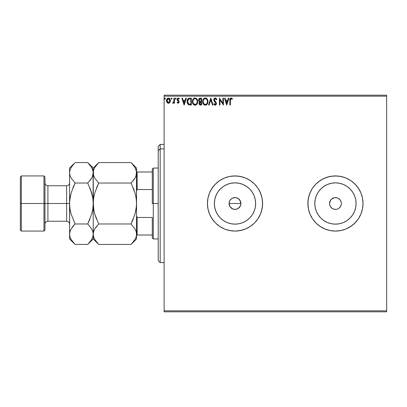 <?xml version="1.0" encoding="UTF-8"?>
<svg xmlns="http://www.w3.org/2000/svg" width="407" height="407" viewBox="0 0 407 407"><rect width="100%" height="100%" fill="white"/><g stroke="black" fill="none" stroke-linecap="round" stroke-linejoin="round"><path stroke-width="0.61" d="M240.466 205.759L238.293 208.415L236.162 209.295L233.852 209.295L231.725 208.415L230.097 206.781L229.212 204.65L229.217 202.345L230.097 200.219L231.725 198.585L233.857 197.705L236.162 197.705L238.293 198.585L240.466 201.236L240.919 203.5L240.466 205.769L240.919 203.5A5.907 5.907 0 0 1 235.012 209.407A5.907 5.907 0 0 1 229.1 203.5L230.097 206.781L232.743 208.954L235.007 209.407L237.266 208.959L239.184 207.682L240.206 206.308M255.647 203.5A20.64 20.64 0 0 1 235.012 224.14A20.64 20.64 0 0 1 214.372 203.5L214.769 199.476L215.944 195.604L217.847 192.033L220.416 188.904L223.545 186.34L227.111 184.432L230.983 183.257L235.012 182.86L239.036 183.257L242.908 184.432L246.474 186.34L249.603 188.904L252.172 192.033L254.08 195.604L255.25 199.476L255.647 203.5L255.25 207.524L254.08 211.396L252.172 214.967L249.603 218.096L246.474 220.66L242.908 222.568L239.036 223.743L235.012 224.14L230.983 223.743L227.111 222.568L223.545 220.66L220.416 218.096L217.847 214.967L215.944 211.396L214.769 207.524L214.372 203.5A20.64 20.64 0 0 1 235.012 182.86A20.64 20.64 0 0 1 255.647 203.5M314.809 203.5A20.64 20.64 0 0 1 335.444 182.86A20.64 20.64 0 0 1 356.084 203.5L355.687 207.524L354.512 211.396L352.61 214.967L350.04 218.096L346.912 220.66L343.345 222.568L339.474 223.743L335.444 224.14L331.42 223.743L327.549 222.568L323.982 220.66L320.853 218.096L318.284 214.967L316.381 211.396L315.206 207.524L314.809 203.5L315.206 199.476L316.381 195.604L318.284 192.033L320.853 188.904L323.982 186.34L327.549 184.432L331.42 183.257L335.444 182.86L339.474 183.257L343.345 184.432L346.912 186.34L350.04 188.904L352.61 192.033L354.512 195.604L355.687 199.476L356.084 203.5A20.64 20.64 0 0 1 335.444 224.14A20.64 20.64 0 0 1 314.809 203.5L314.982 206.191M308.409 208.888A27.569 27.569 0 0 0 363.019 203.5A27.569 27.569 0 0 0 335.444 175.931A27.569 27.569 0 0 0 308.404 208.867L309.976 214.051L312.52 218.818L315.949 222.995L320.131 226.424L324.898 228.973L330.067 230.54L335.444 231.069L340.827 230.54L345.996 228.973L350.763 226.424L354.945 222.995L358.374 218.818L360.917 214.051L362.489 208.877L363.019 203.5A27.569 27.569 0 0 1 335.444 231.069A27.569 27.569 0 0 1 307.875 203.5L308.404 208.877L307.875 203.5L308.404 198.123L307.875 203.5A27.569 27.569 0 0 1 335.444 175.931A27.569 27.569 0 0 1 363.019 203.5L362.489 198.123L360.917 192.949L358.374 188.182L354.945 184.005L350.763 180.576L345.996 178.027L340.827 176.46L335.444 175.931L330.067 176.46L324.898 178.027L320.131 180.576L315.949 184.005L312.52 188.182L309.976 192.949L308.404 198.123L309.976 192.949L312.52 188.182L311.131 190.501L309.061 195.497L309.976 192.949M207.438 203.5A27.569 27.569 0 0 1 235.012 175.931A27.569 27.569 0 0 1 262.581 203.5A27.569 27.569 0 0 0 254.512 184.01L250.325 180.576L245.558 178.027L243.015 177.116L237.713 176.063L232.305 176.063L229.629 176.46L224.46 178.027L222.013 179.187L219.694 180.576L215.512 184.005L213.695 186.009L210.694 190.501L209.539 192.949L207.967 198.123L207.438 203.5L207.967 208.877L209.539 214.051L210.694 216.499L213.695 220.991L215.512 222.995L219.694 226.424L224.46 228.973L227.004 229.884L232.305 230.937L235.012 231.069L237.713 230.937L243.015 229.884L245.558 228.973L250.325 226.424L254.507 222.995L257.936 218.818L259.325 216.499L260.48 214.051L262.052 208.877L262.581 203.5L262.052 198.123L260.48 192.949L257.936 188.182L254.507 184.005L250.325 180.576L245.558 178.027L240.389 176.46L235.012 175.931L229.629 176.46L224.46 178.027L219.694 180.576L215.512 184.005L212.088 188.182L209.539 192.949L207.967 198.123L207.438 203.5L207.967 208.877L209.539 214.051L212.088 218.818L215.512 222.995L219.694 226.424L224.46 228.973L229.629 230.54L235.012 231.069L240.389 230.54L245.558 228.973L250.325 226.424L254.507 222.995L257.936 218.818L260.48 214.051A27.569 27.569 0 0 0 262.581 203.51A27.569 27.569 0 0 1 235.012 231.069A27.569 27.569 0 0 1 207.438 203.5A27.569 27.569 0 0 0 212.078 218.803M212.093 218.829A27.569 27.569 0 0 0 254.497 223.005M341.356 203.5A5.907 5.907 0 0 1 335.444 209.407A5.907 5.907 0 0 1 329.538 203.5L329.655 204.655L329.538 203.5A5.907 5.907 0 0 1 335.444 197.593A5.907 5.907 0 0 1 341.356 203.5L341.239 202.345L341.356 203.5M229.553 205.759L229.35 205.199M230.097 206.781L229.787 206.263M230.83 207.677L230.459 207.265M232.738 208.954L232.244 208.72M235.012 209.407L233.318 209.162M236.157 209.295L235.587 209.381M238.288 208.415L237.098 209.025M239.921 206.781L238.975 207.88M240.802 204.655L240.654 205.24M164.113 311.813L386.65 311.813L164.113 311.813L164.113 96.169L386.65 96.169L386.65 310.831L164.113 310.831L164.113 311.813M386.65 95.187L164.113 95.187L164.113 310.831L386.65 310.831L386.65 311.813L386.65 96.169L164.113 96.169L164.113 95.187L386.65 95.187L386.65 96.169L386.65 95.187M169.872 102.432L170.36 100.193L169.297 98.29L167.587 98.29L166.611 99.756L166.784 102.025L168.015 103.21L169.602 102.768L170.385 100.646C170.401 99.216 169.75 98.352 168.442 98.051C167.135 98.352 166.483 99.216 166.499 100.646L167.012 102.437L168.442 103.266L169.872 102.432M173.921 98.138L174.45 98.138L173.921 98.138L173.799 101.735L172.599 103.093L173.316 103.185L173.921 102.437L173.921 103.175L174.45 103.175L174.45 98.138L174.45 103.175L174.45 98.138L173.921 98.138L173.84 101.562L172.599 103.093L173 103.266L173.921 102.437L173.921 103.175L174.45 103.175L173.921 103.175M177.101 102.549L177.411 102.116L177.101 102.549L178.129 103.266L179.08 102.401L178.968 101.17L177.64 99.603L178.139 98.687L179.009 99.201L179.314 98.733L178.856 98.245L177.737 98.184L177.116 99.252L177.34 100.392L178.571 101.73L178.317 102.579L177.411 102.116L177.101 102.549L178.017 103.256M189.576 98.143L188.543 98.352L187.673 99.176L187.159 100.59L187.164 102.452L187.627 103.805L188.436 104.67L191.331 105.031L191.331 98.138L189.728 98.138C187.892 98.387 187.011 99.511 187.088 101.501L188.645 104.782L191.331 105.031L191.331 98.138L191.331 105.031L190.283 105.031M200.203 98.138L201.582 98.138L199.511 98.29L198.672 99.394L198.84 101.155L199.664 101.857L199.165 102.513L199.048 103.704L199.791 104.889L201.582 105.031L201.582 98.138L201.582 105.031L201.582 98.138L200.203 98.138L198.575 100.097L199.664 101.857L199.018 103.322C199.028 104.411 199.557 104.981 200.605 105.031L201.582 105.031L200.605 105.031M209.137 105.031L208.562 105.031L210.77 98.138L208.562 105.031L209.137 105.031L210.816 99.801L212.49 105.031L213.07 105.031L210.862 98.138L213.07 105.031L210.862 98.138L208.562 105.031L209.137 105.031L210.816 99.801L212.49 105.031L213.07 105.031L212.49 105.031M222.878 98.138L222.878 103.266L219.434 98.138L219.434 105.031L219.963 105.031L219.963 99.893L223.407 105.031L223.407 98.138L222.878 98.138L223.407 98.138L222.878 98.138L222.878 103.266L219.434 98.138L219.434 105.031L219.963 105.031L219.963 99.893L223.407 105.031L223.407 98.138L223.295 105.031M230.387 100.448L230.662 98.901L231.303 98.698L232.153 99.288L232.422 98.759L231.12 97.965L229.996 98.85L229.858 105.031L230.387 105.031L230.387 100.448L231.125 98.672L232.153 99.288L232.422 98.759L231.12 97.965C230.067 98.321 229.645 99.125 229.858 100.376L229.858 105.031L230.387 105.031L230.387 100.448M228.398 98.138L228.973 98.138L226.765 105.031L228.973 98.138L228.398 98.138L227.691 100.351L225.753 100.351L225.046 98.138L224.471 98.138L226.679 105.031L228.973 98.138L228.398 98.138L227.691 100.351L225.753 100.351L225.046 98.138L224.471 98.138L226.679 105.031L224.471 98.138L225.046 98.138M215.232 97.965L214.143 98.591L213.777 99.827L214.118 101.053L215.878 103.388L215.359 104.487L214.28 103.617L213.863 104.044L215.196 105.21L216.132 104.67L216.412 103.327L214.479 100.514L214.367 99.425L215.272 98.672L216.351 99.817L216.778 99.471L216.066 98.301L215.232 97.965L213.777 99.827L215.898 103.627L215.201 104.502L214.28 103.617L213.863 104.044L215.196 105.21L216.427 103.602L216.153 102.549L214.306 99.837L215.272 98.672L216.351 99.817L216.778 99.471L215.232 97.965M207.941 101.557L207.672 99.939L207.005 98.804L205.896 98.051L204.67 98.051L203.648 98.728L202.986 99.771L202.788 102.829L204.141 104.869L205.937 105.113L207.326 103.933L207.941 101.557C207.967 99.593 207.082 98.397 205.286 97.965C203.49 98.413 202.61 99.618 202.64 101.587C202.605 103.576 203.5 104.782 205.326 105.21C207.112 104.741 207.982 103.52 207.941 101.557M197.695 101.557L197.42 99.939L196.754 98.804L195.645 98.051L194.419 98.051L193.396 98.728L192.735 99.771L192.536 102.829L193.89 104.869L195.686 105.113L197.074 103.933L197.695 101.557C197.716 99.593 196.83 98.397 195.034 97.965C193.239 98.413 192.358 99.618 192.389 101.587C192.358 103.576 193.249 104.782 195.075 105.21C196.861 104.741 197.731 103.52 197.695 101.557M185.806 98.138L186.381 98.138L184.173 105.031L186.381 98.138L185.806 98.138L185.099 100.351L183.16 100.351L182.453 98.138L181.873 98.138L184.086 105.031L186.381 98.138L185.806 98.138L185.099 100.351L183.16 100.351L182.453 98.138L181.873 98.138L184.086 105.031L181.873 98.138L182.453 98.138M176.129 98.626L175.687 98.051L175.254 98.525L175.687 99.201L176.129 98.626L175.687 99.201L176.129 98.626L175.687 98.051L175.249 98.626L175.687 99.201L175.249 98.626L175.687 98.051L176.129 98.626M172.064 98.626L171.525 98.067L171.205 98.825L171.525 99.186L171.958 99.008L172.064 98.626L171.622 99.201L172.064 98.626L171.622 99.201L171.184 98.626L171.622 99.201L171.184 98.626L171.622 98.051L171.184 98.626L171.622 98.051L172.064 98.626M165.44 98.626L164.804 98.107L164.662 99.003L165.094 99.186L165.415 98.825L164.998 99.201L165.44 98.626L164.998 98.051L164.555 98.626L164.998 99.201L164.555 98.626L164.998 98.051L165.44 98.626L164.947 98.056M363.019 203.5L362.489 208.877L363.019 203.5L362.489 198.123L363.019 203.5M327.442 229.884L330.067 230.54L324.898 228.973L327.442 229.884L324.898 228.973L320.131 226.424L315.949 222.995L312.52 218.818L309.976 214.051L308.404 208.877L309.976 214.051L312.52 218.818L311.131 216.499M238.293 198.585L239.189 199.323L237.271 198.041L235.012 197.593L232.753 198.041L231.262 198.931M230.835 199.323L230.454 199.74M320.131 180.576L322.451 179.187L317.953 182.188L315.949 184.005L312.52 188.182M343.452 177.116L345.996 178.027L343.452 177.116L338.151 176.063L332.743 176.063L327.442 177.116L322.451 179.187M358.374 188.182L359.763 190.501L356.761 186.009L352.935 182.188L350.763 180.576L345.996 178.027M361.828 211.503L360.917 214.051L362.489 208.877M350.763 226.424L348.443 227.813L352.935 224.812L356.761 220.991L358.374 218.818L360.917 214.051M356.084 203.5L355.911 200.809M335.444 182.86L332.753 183.038M335.444 224.14L338.141 223.962M338.731 198.585L336.599 197.705L334.295 197.705L336.599 197.705L338.731 198.585L340.359 200.219L341.239 202.345M330.535 200.219L329.538 203.5L329.991 201.241L331.267 199.323L334.295 197.705M332.163 208.415L334.295 209.295L336.599 209.295L334.295 209.295L332.163 208.415L330.535 206.781L329.655 204.655M337.708 208.959L336.599 209.295M340.359 206.781L341.239 204.655L340.359 206.781L338.731 208.415M254.497 183.995A27.569 27.569 0 0 0 212.093 188.171M212.078 188.197A27.569 27.569 0 0 0 209.544 192.933M260.48 214.051L261.396 211.503L262.449 206.201L262.449 200.799L262.052 198.123L261.396 195.497L259.325 190.501L257.936 188.182L254.507 184.005M362.489 198.123L360.917 192.949L359.763 190.501M309.061 195.497L308.007 200.799L308.007 206.201L308.404 208.877M330.067 230.54L335.444 231.069L340.827 230.54L345.996 228.973L348.443 227.813M318.284 192.033L320.853 188.904L323.982 186.34M346.912 186.34L350.04 188.904L352.61 192.033M352.61 214.967L350.04 218.096L346.912 220.66M323.982 220.66L320.853 218.096L318.284 214.967M252.172 192.033L249.603 188.904M223.545 186.34L220.416 188.904M217.847 214.967L220.416 218.096M246.474 220.66L249.603 218.096M229.217 202.345L229.1 203.5A5.907 5.907 0 0 1 235.012 197.593A5.907 5.907 0 0 1 240.919 203.5L239.921 200.219L240.466 201.241M232.748 198.041L233.857 197.705M235.012 197.593L236.162 197.705M240.807 202.345L240.919 203.5L229.1 203.5L240.919 203.5M229.217 204.655L229.1 203.5M230.097 200.213L229.553 201.241M239.921 200.219L239.189 199.323M230.387 105.031L229.858 105.031M229.863 100.051L229.904 99.349M231.217 97.97L232.158 98.469M232.422 98.759L232.153 99.288L231.827 99.013M232.153 99.288L231.125 98.672L232.153 99.288M230.525 99.13L230.448 99.384M226.724 103.368L225.982 101.058L227.462 101.058L226.724 103.368L225.982 101.058L227.462 101.058L226.724 103.368M219.963 105.031L219.434 105.031L219.551 98.138M215.654 98.041L216.066 98.296M216.346 98.621L216.778 99.471L216.351 99.817L216.178 99.44M215.471 98.703L215.089 98.687M214.738 98.855L215.064 98.698M214.367 99.425L214.316 100.015M215.115 101.358L215.359 101.613M216.412 103.327L216.422 103.744M216.412 103.887L216.132 104.67M214.957 105.179L214.652 105.052M214.494 104.935L214.168 104.558M213.863 104.044L214.28 103.617L215.033 104.482M215.858 103.938L215.578 102.737L214.921 102.05M214.703 101.821L214.296 101.323M213.975 100.763L213.777 99.827M213.863 99.181L214.011 98.82M214.606 98.138L215.059 97.975M216.539 98.947L215.786 98.097M214.143 98.591L213.98 98.876M215.257 102.391L215.532 102.686M207.936 101.867L207.911 102.167M207.86 102.483L207.697 103.129M207.794 102.788L207.499 103.607M207.494 103.622L207.331 103.927M207.153 104.192L205.326 105.21M204.136 104.864L203.276 103.968L204.334 104.981M202.767 102.757L202.65 101.903M202.64 101.587L202.65 101.277M202.788 100.361L202.727 100.641M202.874 100.056L202.981 99.776M203.276 99.216L204.334 98.189M204.116 98.316L204.975 97.985M205.601 97.985L205.891 98.046M206.466 98.316L207.656 99.903M207.672 99.939L206.456 98.311M205.937 105.113L206.771 104.614M203.648 98.728L203.271 99.222M205.179 98.672L205.301 98.672C206.736 99.028 207.438 99.99 207.412 101.557L207.387 101.073L207.412 101.557C207.448 103.139 206.741 104.121 205.301 104.502C203.856 104.136 203.149 103.164 203.169 101.592L203.169 101.592C203.139 100 203.846 99.028 205.301 98.672L206.054 98.845L205.301 98.672M206.339 99.028L206.939 99.725M206.909 99.669L207.336 100.738M207.143 103.027L206.72 103.749M204.365 104.202L203.291 102.579M205.052 104.482L204.584 104.329M203.286 100.595L203.566 99.863M205.647 104.462L205.932 104.365M206.023 104.324L205.55 104.482M206.919 103.47L206.237 104.197M207.387 102.06L207.295 102.549M199.771 104.874L199.257 104.34M199.14 104.075L199.048 103.709M199.018 103.322L199.232 104.294M199.054 102.91L199.491 102.009M198.992 101.379L198.641 100.646M198.58 99.919L198.58 100.234M199.221 98.489L198.982 98.753M198.641 100.641L198.84 101.155M199.323 100.865L199.196 99.583L199.104 100.097L200.442 98.845L201.053 98.845L201.053 101.409L199.939 101.328L200.783 101.409L199.939 101.328L199.135 100.407M200.31 104.314L199.547 103.312L201.053 102.116L201.053 104.324L200.051 104.248M199.547 103.312L199.674 102.696L199.547 103.312M200.778 102.116L200.29 102.162L201.053 102.116L201.053 104.324L200.503 104.324M199.72 98.957L200.046 98.87M199.781 104.06L199.598 103.704M199.674 102.696L199.868 102.401M197.685 101.872L197.66 102.167M197.253 103.607L197.446 103.129M197.242 103.622L197.08 103.927M196.907 104.187L195.955 105.001M195.752 105.087L196.52 104.614M194.454 105.123L194.083 104.981M193.885 104.864L193.03 103.978M193.03 103.973L194.46 105.123M192.521 102.762L192.425 102.218M192.425 100.972L192.475 100.641M192.623 100.056L192.73 99.776M193.02 99.222L194.083 98.189M193.025 99.216L193.396 98.728M194.424 98.051L194.724 97.985M195.345 97.985L195.64 98.046M196.215 98.316L197.049 99.201L196.205 98.311M197.069 99.227L197.405 99.903M197.42 99.944L197.049 99.201M193.04 100.595L192.923 101.592C192.887 100 193.6 99.028 195.05 98.672L195.05 98.672C196.484 99.028 197.186 99.99 197.161 101.557C197.197 103.139 196.489 104.121 195.05 104.502L193.427 103.49L195.05 104.502C193.605 104.136 192.898 103.164 192.923 101.592L193.193 100.122L193.829 99.181L193.315 99.863M195.177 98.672L195.538 98.743M197.161 101.557L197.136 101.073L197.161 101.557M197.085 100.738L197.136 101.063M196.088 99.028L196.688 99.725M195.396 104.462L195.681 104.365M195.772 104.324L195.299 104.482M196.891 103.027L195.986 104.197M197.136 102.06L197.049 102.549M187.261 102.9L187.418 103.373M187.088 101.501L187.118 100.9M187.118 100.895L187.159 100.59M188.278 98.504L188.543 98.352M189.128 98.184L189.423 98.148M188.751 104.05L187.617 101.501L188.812 99.023L190.802 98.845L190.802 104.324L188.517 103.887M187.795 100.275L187.713 100.58M188.11 99.623L188.431 99.262M188.894 98.987L189.158 98.921M190.064 104.319L189.682 104.294M187.617 101.501L187.693 100.677L187.617 101.501M187.678 102.274L187.632 101.887M187.881 103.002L187.764 102.656M188.07 103.368L187.892 103.022M187.937 99.919L187.693 100.677M184.132 103.368L183.389 101.058L184.87 101.058L184.132 103.368L183.389 101.058L184.87 101.058L184.132 103.368M177.645 99.339L179.136 101.943L178.129 103.266L177.808 103.195M178.093 102.645L177.411 102.116L178.154 102.64L178.607 101.969L178.093 102.645L177.411 102.116M178.576 102.193L178.368 101.363M178.607 101.969L177.951 100.992M179.314 98.733L179.009 99.201L179.314 98.733L178.22 98.051L177.101 99.506L177.279 100.285L177.116 99.252M178.485 98.082L179.111 98.463M179.009 99.201L178.281 98.672L178.871 99.013M177.64 99.603L177.757 99.959L178.139 98.687M177.676 99.191L177.818 98.916M177.635 99.481L178.968 101.17L179.136 101.943M175.687 99.201L175.249 98.626L175.641 98.056M172.599 103.093L173 103.266L172.599 103.093L172.848 102.559L173.234 102.62M173.753 101.903L173.911 100.646M173.921 100.183L173.921 99.832M173.921 100.264L173.911 100.697M173.891 101.129L173.84 101.562M173.524 102.376L173.173 102.635M171.433 98.107L171.21 98.428M169.383 102.956L168.869 103.21M168.01 103.205L167.664 103.063M166.794 102.045L166.631 101.623M166.621 101.587L166.529 101.114M166.611 99.746L166.784 99.283M166.972 98.937L166.611 99.756M168.554 98.056L169.2 98.235M169.917 98.937L170.111 99.303M170.36 101.124L170.106 102.02M170.263 101.582L170.004 102.218M170.36 100.193L170.274 99.756M167.45 99.216L168.442 98.672L167.679 98.967M169.856 100.641L169.78 99.974L169.856 100.641L168.442 102.645L167.028 100.641L168.442 98.672L169.851 100.809M168.111 102.595L167.343 101.898M167.109 101.312L167.048 100.977M167.109 99.974L167.358 99.354M168.773 98.718L169.378 99.145M164.998 99.201L164.555 98.626L164.998 98.051M199.196 99.583L199.674 98.977M200.442 98.845L201.053 98.845L201.053 101.409L200.783 101.409M196.891 100.107L197.049 100.58M193.427 103.49L193.04 102.579M190.232 98.845L190.802 98.845L190.802 104.324L190.451 104.324M188.589 103.943L188.176 103.531M169.526 99.354L169.78 99.974M169.78 101.312L169.699 101.572M160.175 148.896L160.175 144.419L160.175 148.896L164.113 148.896L160.175 148.896L160.175 262.581L160.175 148.896L158.206 150.717L160.175 148.896M158.206 146.388L158.206 150.717L158.206 146.388L160.175 144.419L164.113 144.419M158.206 260.612L158.206 150.717L158.206 260.612L160.175 262.581L164.113 262.581M152.294 171.988L152.294 203.5L153.281 203.5L153.281 168.05L153.281 203.5L158.206 203.5L153.281 203.5L153.281 238.95L153.281 203.5L152.294 203.5L152.294 169.037L152.294 171.988L136.543 171.988L137.134 171.988L137.134 189.54L152.294 189.54L137.134 189.54L137.134 171.988L152.294 171.988M152.294 217.46L152.294 237.963L152.294 217.46L137.134 217.46L136.543 215.929L137.134 217.46L137.134 235.012L152.294 235.012L137.134 235.012L137.134 217.46L152.294 217.46M136.543 191.071L137.134 189.54L136.543 191.071M136.543 235.012L137.134 235.012L136.543 235.012M20.35 230.087L21.337 231.069L21.337 203.5L21.337 231.069L43.981 231.069L44.968 230.087L44.968 203.5L43.981 203.5L43.981 231.069L43.981 203.5L21.337 203.5L21.337 175.931L21.337 203.5L20.35 203.5L20.35 230.087L20.35 176.913L20.35 203.5L43.981 203.5L43.981 175.931L43.981 203.5L44.968 203.5L44.968 176.913L44.968 203.5L47.919 203.5L47.919 221.225L47.919 203.5L69.582 203.5L69.582 168.05L69.582 234.198L69.689 200.804L71.118 192.959L75.066 183.033L71.128 178.088L69.989 175.488L69.582 172.802L69.979 170.151L71.108 167.547L74.573 163.075M69.582 224.181C69.409 222.385 68.422 221.403 66.631 221.225L66.631 185.775L47.919 185.775L47.919 221.225C46.128 221.403 45.141 222.385 44.968 224.181M131.542 163.065L134.997 167.511L136.136 170.111L136.543 172.802L136.147 175.448L135.017 178.057L131.059 183.033L98.698 183.033L94.76 178.088L93.62 175.488L93.218 172.802L93.61 170.151L94.739 167.547L98.698 162.566L131.059 162.566L98.698 162.566L98.204 163.07M98.214 243.935L98.698 244.434L131.059 244.434L98.698 244.434L94.76 239.489L93.62 236.889L93.218 234.198L93.61 231.552L94.739 228.943L98.698 223.967L94.745 214.021L96.495 219.088L94.745 214.021L93.615 208.847L93.32 200.804L93.218 203.5L93.615 198.153L94.75 192.964L98.698 183.033L96.495 187.907L98.698 183.033L94.76 178.088L93.62 175.488L93.218 172.802L93.218 168.05L93.6 175.422M93.615 198.153L94.75 192.964L98.698 183.033L131.059 183.033L135.007 178.073L133.817 179.884M135.638 176.831L136.442 174.15L136.543 168.05L131.059 162.566M134.997 167.511L136.442 171.449L136.147 175.448L135.017 178.057L131.059 183.033L135.012 192.979L136.142 198.168L135.007 192.964L133.267 187.912L135.012 192.979L136.142 198.168L136.543 203.5L136.142 208.847L136.442 206.196L135.007 214.036L131.059 223.967L133.262 219.093L131.059 223.967L134.997 228.912L136.136 231.512L136.543 234.198L136.157 231.578M93.976 210.882L93.218 203.5L93.218 234.198L93.61 231.552L94.739 228.943L98.698 223.967L131.059 223.967L98.698 223.967L94.75 228.927L95.94 227.116M94.124 230.169L93.32 232.85L93.218 238.95L93.218 234.218M136.142 208.837L135.007 214.036L131.059 223.967L134.997 228.912L136.136 231.512L136.543 234.198L136.147 236.849L135.017 239.453L131.542 243.935M98.698 223.967L94.75 214.036M96.428 241.916L94.76 239.489L93.62 236.889L93.218 234.198L92.821 236.849L91.692 239.453L88.217 243.935M94.215 238.436L94.76 239.489M94.18 230.036L93.62 231.512M96.825 225.997L96.495 226.404M93.32 200.814L93.218 172.802L93.61 170.151L94.739 167.547L98.698 162.566L93.218 168.05L87.734 162.566L91.672 167.511L93.111 171.449L93.111 200.804M98.001 163.283L96.495 165.003M136.543 238.95L136.543 234.198L136.147 236.849L135.017 239.453L131.059 244.434L136.543 238.95L136.543 172.782M131.771 243.701L133.262 241.997M136.442 206.186L136.543 168.05M135.577 176.964L136.136 175.488M132.931 181.003L133.262 180.601M135.007 192.964L131.059 183.033M136.442 200.814L135.78 196.118M135.541 168.564L134.971 167.465M136.543 234.198L136.543 203.5M92.252 176.964L93.218 172.802L92.821 175.448L91.692 178.057L87.734 183.033L91.687 192.979L92.816 198.173L93.218 203.5L92.974 207.651M88.436 163.288L87.734 162.566L75.066 162.566L87.734 162.566L91.672 167.511L92.811 170.111L93.218 172.782M92.231 168.59L91.641 167.455M92.603 196.886L89.937 187.907L91.687 192.979L87.734 183.033L91.682 178.073L90.491 179.884M92.811 175.488L92.313 176.831M89.606 181.003L89.937 180.596M93.117 206.191L93.218 203.5L92.816 208.852L91.682 214.041L87.734 223.967L89.937 219.098L87.734 223.967L91.672 228.912L92.811 231.512L93.218 234.198L92.832 231.578M70.548 230.036L69.689 232.85L69.582 238.95L69.582 234.198L69.979 231.552L71.108 228.943L75.066 223.967L87.734 223.967L91.672 228.912L92.811 231.512L93.218 234.198L93.218 203.5L92.816 208.837L91.936 213.11M88.446 243.701L89.937 241.997L87.734 244.434L75.066 244.434L72.899 242.043M91.682 214.041L87.734 223.967L75.066 223.967L71.113 214.021L69.984 208.827L69.587 203.724M74.369 163.283L69.582 168.05M69.683 200.809L69.826 199.349M70.197 210.114L71.118 214.041L69.984 208.827L69.582 203.5L69.984 198.163L70.864 193.89M71.118 192.959L75.066 183.033L72.863 187.902L75.066 183.033L71.128 178.088L69.989 175.488L69.582 172.802L69.968 175.422M69.989 231.512L70.487 230.169M73.194 225.997L72.309 227.116M71.118 214.041L75.066 223.967L72.863 226.404M74.583 243.935L75.066 244.434L87.734 244.434L93.218 238.95L98.698 244.434M70.584 238.436L71.128 239.489L69.989 236.889L69.582 234.218M72.797 241.916L71.128 239.489L69.989 236.889L69.582 234.198L69.979 231.552L71.108 228.943L75.066 223.967M93.218 172.802L92.821 175.448L91.692 178.057L87.734 183.033L75.066 183.033L87.734 183.033M69.582 172.802L69.979 170.151L71.108 167.547M91.687 192.979L92.816 198.173L93.218 203.5M93.218 234.198L92.821 236.849L91.692 239.453M69.582 238.95L75.066 244.434L71.128 239.489M69.582 203.5L47.919 203.5L47.919 185.775L47.919 203.5L44.968 203.5L44.968 230.087M66.631 203.5L66.631 185.775L66.631 203.5M152.294 169.037L153.281 168.05L158.206 168.05M158.206 238.95L153.281 238.95L152.294 237.963M20.35 176.913L21.337 175.931L43.981 175.931L44.968 176.913M66.631 221.225L47.919 221.225M47.919 185.775C46.128 185.597 45.141 184.615 44.968 182.819M66.631 185.775C68.422 185.597 69.409 184.615 69.582 182.819"/></g></svg>
